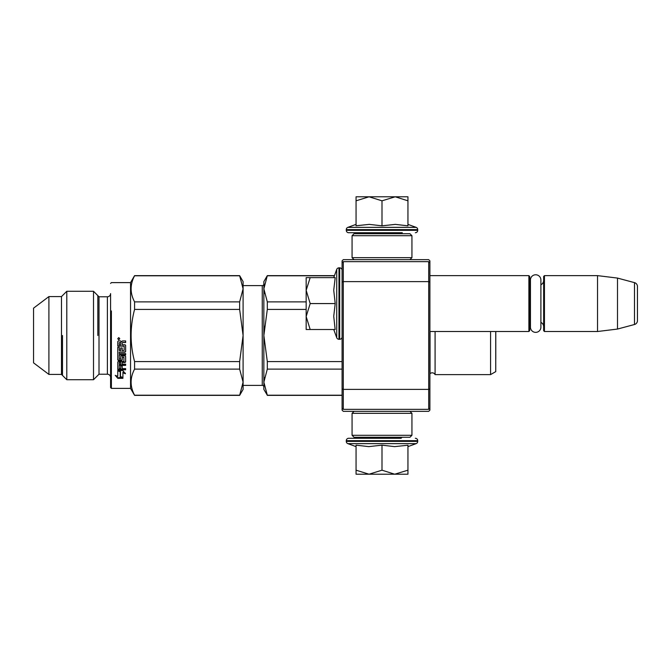 <?xml version="1.0" encoding="UTF-8"?>
<svg xmlns="http://www.w3.org/2000/svg" width="671" height="671" viewBox="0 0 671 671"><rect width="100%" height="100%" fill="white"/><g stroke="black" fill="none" stroke-linecap="round" stroke-linejoin="round"><path stroke-width="1.01" d="M429.893 333.068L429.893 333.621M429.893 260.86L429.893 410.14L428.702 411.34L343.284 411.34L342.084 410.14L342.084 260.86L343.284 259.66L428.702 259.66L429.893 260.86M429.893 274.07L429.893 273.516L429.893 274.07M429.893 282.114L428.702 281.619L428.702 261.656L429.893 262.856M429.893 408.144L428.702 409.344L343.284 409.344L343.284 281.619L428.702 281.619L428.702 389.381L429.893 388.886M342.084 388.886L343.284 389.381L428.702 389.381L428.702 409.344M428.702 261.656L343.284 261.656L342.084 262.856M342.084 282.114L343.284 281.619L343.284 261.656M343.284 409.344L342.084 408.144M429.893 331.508L528.882 331.508L528.882 275.63L429.893 275.63M528.882 331.508L529.679 330.711L529.679 276.427L528.882 275.63M530.442 283.003A4.789 4.789 147.9 0 1 529.679 280.419A4.789 4.789 147.9 0 0 530.442 283.003M530.442 324.135A4.789 4.789 32.2 0 0 529.679 326.718M543.653 280.419A4.789 4.789 -137.8 0 1 540.901 284.756M543.653 326.718A4.789 4.789 -42.2 0 0 540.901 322.382A4.789 4.789 -42.2 0 1 543.653 326.718M544.449 275.63L544.449 331.508L543.653 330.711L543.653 276.427L544.449 275.63L597.534 275.63L617.496 278.079L634.489 282.634L634.489 324.504L617.496 329.058L617.496 278.079M544.449 331.508L597.534 331.508L597.534 275.63M597.534 331.508L617.496 329.058M637.45 286.492A3.992 3.992 -124.1 0 0 634.489 282.634A3.992 3.992 -124.1 0 1 637.45 286.492L637.45 320.646A3.992 3.992 -55.9 0 1 634.489 324.504A3.992 3.992 -55.9 0 0 637.45 320.646L637.45 286.492M333.739 277.626L336.725 269.423L336.725 337.714A2.399 2.399 39.2 0 0 338.972 339.291L339.694 339.291A2.399 2.399 -49.8 0 0 342.084 336.901M342.084 270.237A2.399 2.399 -130.2 0 0 339.694 267.846L339.694 339.291M338.972 339.291L338.972 267.846A2.399 2.399 140.8 0 0 336.725 269.423A2.399 2.399 140.8 0 1 338.972 267.846L339.694 267.846M333.739 329.511L336.725 337.714M335.072 328.907L333.739 316.267L335.198 303.569L333.739 290.216L335.198 277.626L310.178 277.626L306.161 290.325L310.178 303.569L306.161 316.536L306.161 329.511L335.198 329.511M310.178 329.511L306.161 316.536L306.161 290.87M310.178 277.626L306.161 277.626L306.161 290.325M335.198 303.569L310.178 303.569M263.854 281.619L267.31 275.63L263.854 288.832L263.854 281.619L267.31 275.63L334.46 275.63L336.725 269.423M401.099 232.72L401.895 233.516L362.105 233.516L362.902 232.72M362.105 437.282L401.895 437.282M401.895 437.484L401.099 438.28L348.668 438.28L362.902 438.28L362.105 437.484M382 474.204L369.033 474.204L382 470.186L394.699 474.204L382 474.204M348.668 438.28A2.399 2.399 139.8 0 0 346.278 440.671L417.723 440.671A2.399 2.399 -139.8 0 0 415.332 438.28M356.058 446.626L347.855 443.64A2.399 2.399 50.8 0 1 346.278 441.392L346.278 440.671M346.278 441.392L417.723 441.392L417.723 440.671M347.855 443.64L416.146 443.64A2.399 2.399 -50.8 0 0 417.723 441.392M407.255 445.309L394.582 446.626L382 445.167L368.756 446.626L356.058 445.167L356.058 470.186L369.033 474.204L356.058 474.204L356.058 470.186M407.943 446.626L416.146 443.64M395.244 474.204L407.943 474.204L407.943 470.186L394.699 474.204M382 445.167L382 470.186M407.943 445.167L407.943 470.186M407.943 224.374L416.146 227.36L347.855 227.36A2.399 2.399 129.2 0 0 346.278 229.608L346.278 230.329A2.399 2.399 40.2 0 0 348.668 232.72L361.694 232.72M402.306 232.72L348.668 232.72M415.332 232.72A2.399 2.399 -40.2 0 0 417.723 230.329L346.278 230.329M416.146 227.36A2.399 2.399 -129.2 0 1 417.723 229.608L417.723 230.329M356.058 224.374L347.855 227.36M356.662 225.708L369.302 224.374L382 225.833L395.353 224.374L407.943 225.833L407.943 200.814L395.244 196.796L382 200.814L369.033 196.796L356.058 196.796L356.058 225.833M356.058 200.814L369.033 196.796L394.699 196.796M407.943 200.814L407.943 196.796L395.244 196.796M382 225.833L382 200.814M409.939 259.66L411.935 257.664L352.065 257.664L352.065 235.714L411.935 235.714L409.939 233.718L354.062 233.718L352.065 235.714M409.939 411.34L411.935 413.336L411.935 435.286L409.939 437.282L354.062 437.282L352.065 435.286L411.935 435.286M354.062 411.34L352.065 413.336L411.935 413.336M530.442 280A5.225 5.225 0 0 1 535.668 274.775A5.225 5.225 0 0 1 540.901 280L540.901 327.138A5.225 5.225 0 0 1 535.668 332.363A5.225 5.225 0 0 1 530.442 327.138L530.442 280A5.225 5.225 0 0 1 535.668 274.775A5.225 5.225 0 0 1 540.901 280M262.26 285.611L243.095 285.611L262.26 285.611A1.594 1.594 -136.3 0 0 263.854 284.009A1.594 1.594 -136.3 0 1 262.26 285.611L262.26 385.389L243.095 385.389L243.095 386.79L243.095 382.168L243.095 389.381L239.639 395.37L134.577 395.37L130.543 388.383L111.386 388.383L111.386 310.95M243.095 382.168L243.095 281.619L239.639 275.63L243.095 288.832L239.639 301.883L239.639 309.406L243.095 335.5L239.639 361.594L239.639 369.117L243.095 382.168L239.639 395.37M107.394 296.783L107.394 374.217L99.006 374.217L99.006 296.783L107.394 296.783A3.196 3.196 -138.3 0 0 110.581 293.588L110.581 387.586L110.581 293.588A3.196 3.196 -138.3 0 1 107.394 296.783L99.006 296.783L93.512 291.289L66.79 291.289L61.489 296.582L48.908 296.582L33.55 308.157L33.55 362.843L48.908 374.418L61.489 374.418L66.79 379.711L93.512 379.711L93.512 291.289L66.79 291.289L61.489 296.582L48.908 296.582L33.55 308.157M110.581 387.586L110.581 360.05L110.581 387.586L111.378 388.383L110.581 387.586M243.095 281.619L239.639 275.63L134.577 275.63L130.543 282.617L111.386 282.617L110.581 283.414L111.378 282.617L130.543 282.617L130.543 388.383M243.095 284.831L243.095 284.37M435.085 331.508L435.085 374.619A3.196 3.196 0 0 0 430.044 373.672L429.893 373.814M264.307 293.412L263.854 288.832L264.307 284.261M264.307 326.341L263.854 335.5L267.31 309.406L267.31 301.883L263.854 288.832L263.854 335.5L267.31 361.594L267.31 369.117L342.084 369.117M267.31 361.594L342.084 361.594M267.31 395.211L263.854 389.381L263.854 382.168L267.31 395.211L342.084 395.211M267.31 369.117L263.854 382.168L264.307 377.588M267.31 275.789L334.41 275.789M267.31 301.883L306.161 301.883M262.26 385.389A1.594 1.594 -43.7 0 1 263.854 386.991M263.854 335.5L263.854 382.168M267.31 309.406L306.161 309.406M490.568 331.508L490.568 374.619L435.085 374.619M430.044 331.508L430.044 373.672M495.752 331.508L495.752 371.617L490.568 374.619M48.908 296.582L48.908 374.418M61.489 296.582L61.489 374.418M66.79 291.289L66.79 379.711M99.006 374.217L93.512 379.711M99.006 296.783L93.512 291.289M107.394 374.217A3.196 3.196 -41.7 0 1 110.581 377.412L110.581 360.05M110.581 310.95L110.581 293.588M111.386 360.05L111.386 388.383M239.639 275.63L134.577 275.789C129.964 284.487 129.964 293.185 134.577 301.883L134.577 309.406C129.964 326.802 129.964 344.198 134.577 361.594L134.577 369.117C129.964 377.815 129.964 386.513 134.577 395.211L239.639 395.211M134.577 369.117L239.639 369.117M134.577 301.883L239.639 301.883M134.577 309.406L239.639 309.406M134.577 361.594L239.639 361.594M134.577 275.63L130.543 282.617M134.577 275.789L239.639 275.789M120.486 376.565L122.919 377.471M118.985 370.493L120.486 371.13L120.486 377.194L122.919 378.117L122.919 372.17L125.385 373.193M120.486 371.675L117.769 370.493L122.835 370.493L125.385 373.772L122.919 372.732M116.033 375.676L117.811 378.327L115.253 375.366L117.769 376.364L117.769 370.736L117.769 375.743M117.811 377.681L121.191 377.681M117.769 370.207L120.201 371.558M117.769 370.736L120.201 371.801L120.201 376.674M124.152 346.228L117.769 345.976L117.769 341.589L117.769 345.817L124.152 346.068L124.152 350.413L122.197 350.648L122.197 347.939L122.197 350.421M120.721 350.421L120.721 347.939L122.197 347.939M120.721 347.939L120.721 350.648L119.488 350.648L119.245 347.209L119.245 350.187M122.441 357.266L123.917 357.266L122.441 356.938L122.197 359.933L121.585 360.478L118.39 360.478L117.769 359.933L117.769 347.209L117.769 359.564L118.39 360.101L121.585 360.101L122.197 359.564M123.917 357.266L123.917 361.409L118.39 361.409L117.769 361.946L117.769 368.798L118.39 369.268L125.636 369.268L125.636 368.631L125.636 369.788L118.39 369.788L117.769 369.302L117.769 361.946M120.721 358.557L120.721 356.444L121.342 355.865L125.016 355.865L125.636 356.444L125.636 361.946L125.016 362.474L122.197 362.474L122.197 364.143L125.636 364.143L125.636 365.376L119.245 365.376L119.245 364.923L119.245 368.446L120.721 368.631L120.721 365.871L122.197 365.871L122.197 368.631L125.636 368.631M125.636 356.444L125.636 361.543L125.016 362.072L122.197 362.072M120.721 356.444L120.721 358.918L119.245 358.918L119.245 354.699L125.636 354.699L125.636 353.592L125.636 354.993L119.245 354.993M125.016 352.174L119.245 352.174L125.016 351.923L125.636 351.327L125.636 345.38L125.636 351.57L125.016 351.923M117.769 341.589L118.39 340.918L120.604 340.918L121.518 341.908L122.441 340.918L125.636 340.918L125.636 342.512L122.818 342.512L122.197 343.175L122.197 344.735L125.016 344.735L125.636 345.38M125.636 340.918L125.636 342.403L122.818 342.403L122.197 343.057M118.767 337.597L119.765 338.712L118.767 339.82L117.769 338.712L118.767 337.597M119.765 338.687L118.767 339.761L117.769 338.687M119.245 352.174L119.245 353.592L125.636 353.592M117.769 347.209L119.245 347.209M120.201 371.801L120.201 377.303L122.919 378.327L117.811 378.327M119.245 362.684L119.245 363.942L120.721 364.143L120.721 362.072L119.245 362.684M119.245 342.772L119.245 344.735L120.721 344.735L120.721 342.403L119.245 342.772M119.245 342.663L120.721 342.403M119.245 363.514L119.245 362.273L120.721 362.072M122.197 365.871L122.197 368.136M120.721 365.871L120.721 368.136M119.245 364.923L125.636 364.923L125.636 364.143M118.062 338.327L118.062 339.165L118.062 338.327M97.823 335.5L97.823 295.592M62.478 335.5L62.478 375.408M495.785 359.186L495.785 331.508M417.723 229.608L346.278 229.608M411.935 257.664L411.935 235.714M354.062 259.66L352.065 257.664M352.065 413.336L352.065 435.286M342.084 395.37L267.31 395.37M334.46 275.63L267.31 275.63"/></g></svg>
